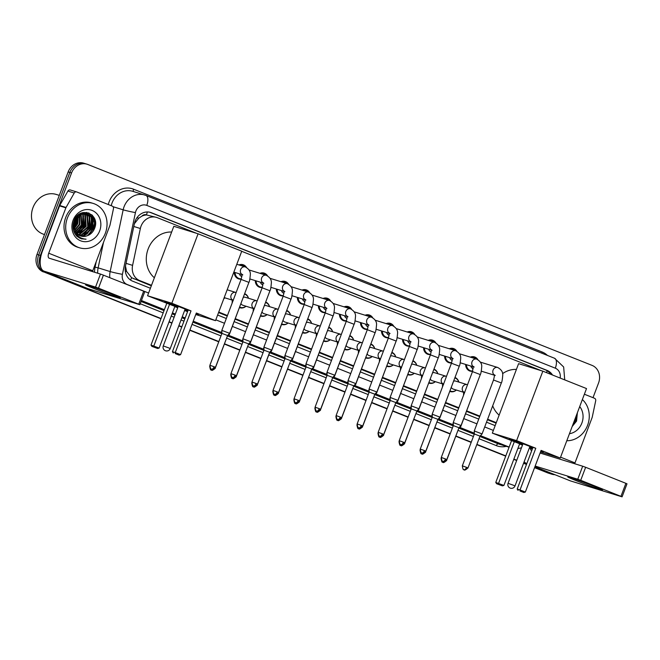 <?xml version="1.0" encoding="UTF-8"?>
<svg xmlns="http://www.w3.org/2000/svg" width="660" height="660" viewBox="0 0 660 660"><rect width="100%" height="100%" fill="white"/><g stroke="black" fill="none" stroke-linecap="round" stroke-linejoin="round"><path stroke-width="0.99" d="M456.357 390.052A7.433 6.534 -72.8 0 1 450.236 391.561A7.433 6.534 -72.8 0 1 449.856 391.429M435.319 381.67A7.433 6.534 -72.8 0 1 429.198 383.179A7.433 6.534 -72.8 0 1 428.818 383.048M414.29 373.288A7.433 6.534 -72.8 0 1 408.169 374.798A7.433 6.534 -72.8 0 1 407.781 374.665M393.253 364.906A7.433 6.534 -72.8 0 1 387.131 366.415A7.433 6.534 -72.8 0 1 386.752 366.284M372.215 356.524A7.433 6.534 -72.8 0 1 366.094 358.034A7.433 6.534 -72.8 0 1 365.714 357.901M351.178 348.142A7.433 6.534 -72.8 0 1 345.056 349.651A7.433 6.534 -72.8 0 1 344.677 349.519M330.149 339.76A7.433 6.534 -72.8 0 1 324.027 341.269A7.433 6.534 -72.8 0 1 323.639 341.137M309.111 331.378A7.433 6.534 -72.8 0 1 302.989 332.887A7.433 6.534 -72.8 0 1 302.61 332.755M288.073 322.996A7.433 6.534 -72.8 0 1 281.952 324.505A7.433 6.534 -72.8 0 1 281.572 324.373M267.044 314.614A7.433 6.534 -72.8 0 1 260.914 316.123A7.433 6.534 -72.8 0 1 260.535 315.991M246.007 306.232A7.433 6.534 -72.8 0 1 239.885 307.741A7.433 6.534 -72.8 0 1 239.498 307.609M224.969 297.85A7.433 6.534 -72.8 0 1 223.789 298.716M409.489 346.153A7.433 6.534 -72.8 0 1 406.964 345.947A7.433 6.534 -72.8 0 1 402.542 339.306M388.459 337.772A7.433 6.534 -72.8 0 1 385.927 337.565A7.433 6.534 -72.8 0 1 381.505 330.924M367.422 329.389A7.433 6.534 -72.8 0 1 364.897 329.183A7.433 6.534 -72.8 0 1 360.467 322.542M346.385 321.007A7.433 6.534 -72.8 0 1 343.86 320.801A7.433 6.534 -72.8 0 1 339.438 314.16M430.526 354.536A7.433 6.534 -72.8 0 1 428.002 354.329A7.433 6.534 -72.8 0 1 423.58 347.68M472.601 371.299A7.433 6.534 -72.8 0 1 470.068 371.093A7.433 6.534 -72.8 0 1 465.646 364.444M451.564 362.917A7.433 6.534 -72.8 0 1 449.039 362.711A7.433 6.534 -72.8 0 1 444.609 356.062M325.347 312.625A7.433 6.534 -72.8 0 1 322.822 312.419A7.433 6.534 -72.8 0 1 318.4 305.778M304.318 304.243A7.433 6.534 -72.8 0 1 301.785 304.037A7.433 6.534 -72.8 0 1 297.363 297.396M283.28 295.861A7.433 6.534 -72.8 0 1 280.756 295.663A7.433 6.534 -72.8 0 1 276.334 289.014M262.243 287.479A7.433 6.534 -72.8 0 1 259.718 287.281A7.433 6.534 -72.8 0 1 255.296 280.632M241.205 279.097A7.433 6.534 -72.8 0 1 238.681 278.899A7.433 6.534 -72.8 0 1 234.259 272.25M141.908 216.15A13.926 12.251 -72.8 0 1 146.611 214.97L146.404 214.896A4.645 4.084 107.2 0 0 141.908 216.15L138.798 218.13L134.392 223.69M125.466 266.079L126.58 271.4L131.596 277.712L151.338 285.788M218.559 312.568L227.254 316.033M235.133 319.176L248.292 324.415M256.171 327.558L269.329 332.797M277.208 335.94L290.359 341.179M298.238 344.322L311.396 349.561M319.275 352.704L332.434 357.943M340.312 361.086L353.471 366.325M361.35 369.468L374.5 374.707M382.379 377.85L395.538 383.089M403.417 386.232L416.575 391.471M424.454 394.614L437.605 399.853M445.492 402.996L458.642 408.235M466.521 411.37L479.68 416.617M487.443 419.71L496.106 423.159M196.688 233.359L157.352 217.693A13.926 12.251 107.2 0 0 156.552 217.404L146.611 214.97M156.552 217.404A13.926 12.251 107.2 0 0 140.357 228.508L132.594 265.37A13.926 12.251 107.2 0 0 139.747 280.599L151.519 285.293M218.74 312.073L227.444 315.546M235.323 318.681L248.474 323.928M256.352 327.063L269.511 332.31M277.39 335.445L290.548 340.692M298.427 343.827L311.586 349.066M319.465 352.209L332.615 357.448M340.494 360.591L353.653 365.83M361.531 368.973L374.69 374.212M382.569 377.355L395.728 382.594M403.606 385.737L416.757 390.976M424.636 394.119L437.794 399.358M445.673 402.501L458.832 407.74M466.711 410.883L479.869 416.122M487.633 419.215L496.287 422.664M541.456 370.738L241.709 251.303M454.996 377.495A7.433 6.534 -72.8 0 1 458.824 382.066M433.958 369.113A7.433 6.534 -72.8 0 1 437.794 373.684M412.921 360.731A7.433 6.534 -72.8 0 1 416.757 365.302M391.883 352.349A7.433 6.534 -72.8 0 1 395.719 356.92M370.854 343.967A7.433 6.534 -72.8 0 1 374.682 348.538M349.816 335.585A7.433 6.534 -72.8 0 1 353.653 340.156M328.779 327.203A7.433 6.534 -72.8 0 1 332.615 331.774M307.741 318.821A7.433 6.534 -72.8 0 1 311.578 323.392M286.712 310.439A7.433 6.534 -72.8 0 1 290.54 315.01M265.675 302.057A7.433 6.534 -72.8 0 1 269.511 306.636M244.637 293.675A7.433 6.534 -72.8 0 1 248.474 298.254M227.312 289.402A7.433 6.534 -72.8 0 1 227.436 289.872M470.316 357.142A7.433 6.534 -72.8 0 1 474.457 356.903A7.433 6.534 -72.8 0 1 477.84 359.601M449.279 348.76A7.433 6.534 -72.8 0 1 453.428 348.521A7.433 6.534 -72.8 0 1 456.811 351.219M428.249 340.378A7.433 6.534 -72.8 0 1 432.391 340.139A7.433 6.534 -72.8 0 1 435.773 342.837M407.212 331.996A7.433 6.534 -72.8 0 1 411.353 331.757A7.433 6.534 -72.8 0 1 414.736 334.455M386.174 323.614A7.433 6.534 -72.8 0 1 390.316 323.375A7.433 6.534 -72.8 0 1 393.707 326.073M365.145 315.233A7.433 6.534 -72.8 0 1 369.286 314.993A7.433 6.534 -72.8 0 1 372.669 317.691M344.108 306.85A7.433 6.534 -72.8 0 1 348.249 306.611A7.433 6.534 -72.8 0 1 351.632 309.309M323.07 298.468A7.433 6.534 -72.8 0 1 327.212 298.229A7.433 6.534 -72.8 0 1 330.594 300.927M302.033 290.087A7.433 6.534 -72.8 0 1 306.174 289.847A7.433 6.534 -72.8 0 1 309.565 292.545M281.003 281.704A7.433 6.534 -72.8 0 1 285.145 281.465A7.433 6.534 -72.8 0 1 288.527 284.163M259.966 273.322A7.433 6.534 -72.8 0 1 264.107 273.083A7.433 6.534 -72.8 0 1 267.49 275.781M238.928 264.94A7.433 6.534 -72.8 0 1 243.07 264.701A7.433 6.534 -72.8 0 1 246.452 267.399M552.503 375.012A13.926 12.251 107.2 0 0 547.058 370.392L151.412 212.743A13.926 12.251 107.2 0 0 150.612 212.454A13.926 12.251 107.2 0 0 134.417 223.559L125.491 265.947A13.926 12.251 107.2 0 0 132.643 281.176L150.406 288.255M149.754 212.231L545.366 369.864A13.926 12.251 -72.8 0 1 550.688 374.294M94.718 219.062A18.571 16.335 -72.8 0 1 93.547 229.185A18.571 16.335 -72.8 0 0 94.718 219.062M577.112 413.44A18.571 16.335 -72.8 0 1 575.767 421.336A18.571 16.335 -72.8 0 0 577.112 413.44M554.862 474.697A13.926 12.251 -72.8 0 1 551.892 474.218A13.926 12.251 -72.8 0 1 551.083 473.93L534.666 467.387M40.887 267.49A13.926 12.251 -72.8 0 1 40.375 255.453L71.544 172.969A13.926 12.251 -72.8 0 1 87.046 164.2A13.926 12.251 -72.8 0 1 87.854 164.488L592.094 365.401A13.926 12.251 -72.8 0 1 598.562 382.965L593.01 397.666M161.032 318.516L46.843 273.009A13.926 12.251 -72.8 0 1 43.486 270.897M526.606 464.178L523.66 463.007M516.764 460.259L513.86 459.096M505.799 455.887L476.883 444.37M471.281 442.134L455.969 436.029M450.244 433.752L434.932 427.647M429.206 425.37L413.894 419.265M408.169 416.988L392.857 410.883M387.139 408.606L371.827 402.501M366.102 400.224L350.79 394.119M345.064 391.842L329.752 385.737M324.035 383.46L308.715 377.355M302.998 375.078L287.686 368.973M281.96 366.696L266.648 360.591M260.923 358.314L245.611 352.217M239.893 349.932L224.573 343.835M218.856 341.55L189.898 330.016M181.838 326.799L178.901 325.627M171.996 322.88L169.092 321.725M534.567 467.651L547.709 472.89A13.926 12.251 -72.8 0 0 548.518 473.17L550.201 473.698A13.926 12.251 -72.8 0 1 549.4 473.41L534.616 467.519L549.4 473.41A13.926 12.251 -72.8 0 0 550.201 473.698L551.892 474.218M46.843 273.009L160.982 318.64L45.152 272.489A13.926 12.251 -72.8 0 1 38.684 254.925L69.853 172.45A13.926 12.251 -72.8 0 1 85.354 163.68A13.926 12.251 -72.8 0 1 86.163 163.96M526.556 464.31L523.611 463.138L526.556 464.31M516.714 460.383L513.81 459.228L516.714 460.383M505.75 456.019L476.834 444.502L505.75 456.019M471.232 442.266L455.92 436.161L471.232 442.266M450.194 433.884L434.882 427.779L450.194 433.884M429.157 425.502L413.845 419.397L429.157 425.502M408.119 417.12L392.807 411.015L408.119 417.12M387.09 408.738L371.778 402.633L387.09 408.738M366.052 400.356L350.74 394.251L366.052 400.356M345.015 391.974L329.703 385.869L345.015 391.974M323.986 383.592L308.665 377.487L323.986 383.592M302.948 375.21L287.636 369.105L302.948 375.21M281.911 366.828L266.599 360.723L281.911 366.828M260.873 358.446L245.561 352.341L260.873 358.446M239.844 350.064L224.524 343.959L239.844 350.064M218.806 341.682L189.849 330.149L218.806 341.682M181.789 326.931L178.852 325.76L181.789 326.931M171.946 323.012L169.042 321.857L171.946 323.012M92.26 215.209A18.571 16.335 -72.8 0 1 93.209 220.803A18.571 16.335 -72.8 0 0 92.26 215.209M217.618 315.043L226.322 318.508M234.201 321.651L247.36 326.89M255.238 330.033L268.389 335.272M276.268 338.407L289.426 343.654M297.305 346.789L310.464 352.036M318.343 355.171L331.501 360.418M339.38 363.553L352.531 368.8M360.409 371.935L373.568 377.182M381.447 380.317L394.606 385.564M402.484 388.699L415.643 393.946M423.522 397.081L436.672 402.328M444.551 405.463L457.71 410.71M465.589 413.845L478.747 419.092M486.511 422.185L495.173 425.634M575.347 421.204A18.571 16.335 107.2 0 0 576.683 414.579M93.126 229.061A18.571 16.335 107.2 0 0 94.075 217.66M160.933 318.772L45.152 272.489A13.926 12.251 -72.8 0 1 38.684 254.925L69.853 172.45A13.926 12.251 -72.8 0 1 85.354 163.68L87.046 164.2M43.469 271.969A13.926 12.251 -72.8 0 1 37.001 254.405L68.162 171.922A13.926 12.251 -72.8 0 1 83.671 163.16L85.354 163.68M526.507 464.442L523.562 463.27M516.664 460.515L513.76 459.36M505.7 456.151L476.784 444.626M471.182 442.398L455.87 436.293M450.145 434.016L434.833 427.911M429.107 425.634L413.795 419.529M408.07 417.252L392.758 411.147M387.04 408.87L371.728 402.765M366.003 400.488L350.691 394.383M344.965 392.106L329.653 386.001M323.936 383.724L308.616 377.619M302.899 375.342L287.587 369.237M281.861 366.96L266.549 360.855M260.824 358.578L245.512 352.473M239.794 350.196L224.474 344.091M218.757 341.814L189.799 330.28M181.739 327.063L178.802 325.891M171.897 323.144L168.993 321.989M593.538 486.073A18.571 0.619 20.7 0 1 602.456 489.984A18.571 0.619 20.7 0 1 594.247 487.476A18.571 0.619 20.7 0 1 576.659 480.851A18.571 0.619 20.7 0 1 567.765 476.875A18.571 0.619 20.7 0 1 593.538 486.073M584.372 394.226L594.503 398.26A2.318 2.046 107.2 0 1 595.691 400.801L592.251 417.128A2.318 2.046 107.2 0 1 592.135 417.516L574.984 462.907A4.645 2.203 111.7 0 0 574.712 463.741M570.537 480.925L534.913 466.736L570.223 480.818A18.571 8.811 -68.3 0 0 570.537 480.925L622.083 496.84L620.961 496.353L625.886 483.326L627 483.821L622.083 496.84M524.164 461.678A18.571 8.811 -68.3 0 0 526.177 463.27A18.571 8.811 -68.3 0 0 526.49 463.378L526.87 463.493M580.717 480.315L577.764 479.226L582.681 466.207L585.635 467.288L580.717 480.315L620.961 496.353M535.169 466.059L577.764 479.226M585.635 467.288L625.886 483.326M582.681 466.207L540.094 453.04M531.787 450.475L531.407 450.351A4.645 2.203 111.7 0 1 531.333 450.326A4.645 2.203 111.7 0 1 530.384 448.28M582.367 399.548A23.215 20.419 -72.8 0 1 587.582 425.32A23.215 20.419 -72.8 0 1 566.8 440.74M572.179 426.508L576.559 421.105L577.385 412.714M579.711 406.576A16.252 14.297 -72.8 0 1 581.881 423.052A16.252 14.297 -72.8 0 1 569.456 433.711M573.688 422.507L575.545 417.599M572.41 425.898L575.594 420.956L576.749 414.406M572.649 425.263L575.33 420.874L576.502 415.074M502.549 373.659A25.534 22.465 -72.8 0 1 516.409 369.418M499.133 415.14A25.534 22.465 -72.8 0 1 492.698 405.809M522.605 444.807A18.109 0.602 20.7 0 1 518.075 443.033A18.109 0.602 20.7 0 1 509.363 439.172A18.109 0.602 20.7 0 1 532.917 447.48M535.78 448.264L520.03 489.943L525.343 492.063L541.093 450.384L560.266 458.023L586.517 388.567L542.85 371.167L516.607 440.624L535.78 448.264L532.95 447.389L517.201 489.068L520.03 489.943L520.039 490.982L523.834 492.492L525.343 492.063M540.944 450.78A18.109 0.602 20.7 0 1 543.246 451.976A18.109 0.602 20.7 0 1 540.73 451.358M532.521 448.519A18.109 0.602 20.7 0 1 529.551 447.43M516.607 440.624L492.335 433.125L519.659 443.759L503.91 485.43L502.4 485.867L498.605 484.358L498.597 483.318L514.338 441.639M519.577 443.974L522.472 445.137M529.378 447.884L532.323 449.056M540.515 451.918L560.266 458.023M542.85 371.167L518.587 363.668L492.335 433.125M523.834 492.492L520.039 490.982M517.201 489.068L518.059 490.372M502.4 485.867L496.617 483.739L495.767 482.443L511.516 440.764M495.767 482.443L503.91 485.43M496.617 483.739L498.605 484.358M542.009 451.258A18.109 0.602 20.7 0 1 541.274 451.044A18.109 0.602 20.7 0 1 540.895 450.92M529.914 446.457L523.429 443.933M532.686 448.082A18.109 0.602 20.7 0 1 529.716 446.993M522.761 444.37A18.109 0.602 20.7 0 1 510.757 439.453M154.366 277.769A25.534 22.465 -72.8 0 1 148.145 248.985A25.534 22.465 -72.8 0 1 171.641 232.039M177.837 307.428A18.109 0.602 20.7 0 1 173.308 305.654A18.109 0.602 20.7 0 1 164.596 301.801A18.109 0.602 20.7 0 1 188.149 310.101M191.012 310.893L175.263 352.564L180.576 354.684L196.325 313.013L215.498 320.653L241.75 251.196L198.082 233.797L171.839 303.253L191.012 310.893L188.182 310.018L172.433 351.689L175.263 352.564L175.271 353.603L179.066 355.121L180.576 354.684M196.177 313.401A18.109 0.602 20.7 0 1 198.478 314.597A18.109 0.602 20.7 0 1 195.962 313.978M187.754 311.149A18.109 0.602 20.7 0 1 184.783 310.051M171.839 303.253L147.568 295.746L174.892 306.38L159.142 348.059L157.633 348.488L153.838 346.978L153.829 345.939L169.57 304.268M174.809 306.603L177.705 307.758M184.61 310.505L187.555 311.685M195.748 314.539L215.498 320.653M198.082 233.797L173.819 226.289L147.568 295.746M179.066 355.121L175.271 353.603M172.433 351.689L173.291 352.993M157.633 348.488L151.85 346.368L151 345.064L166.749 303.394M151 345.064L159.142 348.059M151.85 346.368L153.838 346.978M197.241 313.888A18.109 0.602 20.7 0 1 196.507 313.665A18.109 0.602 20.7 0 1 196.127 313.549M185.146 309.086L178.662 306.553M187.918 310.712A18.109 0.602 20.7 0 1 184.948 309.623M177.994 306.999A18.109 0.602 20.7 0 1 165.99 302.082M471.438 357.489A6.963 6.13 -72.8 0 1 474.746 357.472A6.963 6.13 -72.8 0 1 477.535 359.444M493.515 379.995L501.336 382.948L482.08 433.917L474.26 430.963L493.515 379.995C494.381 376.695 494.62 374.929 494.224 374.723L495.239 375.474M467.965 467.973C465.564 469.953 464.335 470.563 464.285 469.796L464.029 469.706A3.019 1.435 111.7 0 0 464.079 469.73A3.019 1.435 -68.3 0 0 466.513 467.329L467.965 467.973L480.01 436.111L474.358 433.975L474.26 430.963M473.253 368.676L473.137 368.643A4.183 3.679 -72.8 0 1 470.786 366.036M472.7 371.002A6.963 6.13 -72.8 0 1 470.63 370.78A6.963 6.13 -72.8 0 1 466.48 364.708M450.409 349.107A6.963 6.13 -72.8 0 1 453.709 349.09A6.963 6.13 -72.8 0 1 456.497 351.062M472.486 371.613L480.298 374.566L461.043 425.535L453.222 422.582L472.486 371.613L473.195 366.341L474.202 367.092M446.935 459.591C444.526 461.571 443.297 462.181 443.248 461.414L442.992 461.323A3.019 1.435 111.7 0 0 443.041 461.348A3.019 1.435 -68.3 0 0 445.483 458.947L446.935 459.591L458.972 427.73L453.329 425.593L453.222 422.582M452.215 360.294L452.108 360.261A4.183 3.679 -72.8 0 1 449.749 357.654M451.663 362.62A6.963 6.13 -72.8 0 1 449.592 362.398A6.963 6.13 -72.8 0 1 445.451 356.326M429.371 340.725A6.963 6.13 -72.8 0 1 432.671 340.709A6.963 6.13 -72.8 0 1 435.46 342.68M451.448 363.231L459.261 366.185L440.005 417.153L432.185 414.2L451.448 363.231C452.314 359.931 452.545 358.174 452.158 357.959L453.164 358.71M425.898 451.209C423.489 453.189 422.26 453.799 422.21 453.032L421.954 452.95A3.019 1.435 111.7 0 0 422.004 452.966A3.019 1.435 -68.3 0 0 424.446 450.565L425.898 451.209L437.935 419.347L432.292 417.211L432.185 414.2M431.178 351.912L431.071 351.879A4.183 3.679 -72.8 0 1 428.719 349.272M430.625 354.238A6.963 6.13 -72.8 0 1 428.563 354.016A6.963 6.13 -72.8 0 1 424.413 347.944M408.334 332.343A6.963 6.13 -72.8 0 1 411.642 332.326A6.963 6.13 -72.8 0 1 414.43 334.298M430.411 354.849L438.232 357.802L418.968 408.771L411.155 405.817L430.411 354.849C431.277 351.549 431.516 349.792 431.12 349.577L432.135 350.328M404.861 442.827C402.46 444.807 401.23 445.417 401.181 444.65L400.917 444.568A3.019 1.435 111.7 0 0 400.975 444.584A3.019 1.435 -68.3 0 0 403.409 442.183L404.861 442.827L416.905 410.965L411.254 408.829L411.155 405.817M410.14 343.53L410.033 343.497A4.183 3.679 -72.8 0 1 407.682 340.89M409.588 345.856A6.963 6.13 -72.8 0 1 407.525 345.634A6.963 6.13 -72.8 0 1 403.375 339.562M387.304 323.961A6.963 6.13 -72.8 0 1 390.604 323.945A6.963 6.13 -72.8 0 1 393.393 325.916M409.373 346.467L417.194 349.421L397.939 400.389L390.118 397.435L409.373 346.467C410.239 343.167 410.479 341.41 410.083 341.195L411.097 341.946M383.823 434.445C381.422 436.425 380.193 437.035 380.143 436.268L379.888 436.186A3.019 1.435 111.7 0 0 379.937 436.202A3.019 1.435 -68.3 0 0 382.371 433.802L383.823 434.445L395.868 402.584L390.217 400.447L390.118 397.435M389.111 335.148L388.996 335.115A4.183 3.679 -72.8 0 1 386.644 332.508M388.558 337.474A6.963 6.13 -72.8 0 1 386.488 337.252A6.963 6.13 -72.8 0 1 382.346 331.18M366.267 315.579A6.963 6.13 -72.8 0 1 369.567 315.562A6.963 6.13 -72.8 0 1 372.355 317.534M388.344 338.085L396.157 341.038L376.901 392.007L369.08 389.053L388.344 338.085C389.202 334.785 389.441 333.028 389.053 332.813L390.06 333.564M362.794 426.063C360.385 428.043 359.155 428.654 359.106 427.886L358.85 427.804A3.019 1.435 111.7 0 0 358.9 427.82A3.019 1.435 -68.3 0 0 361.342 425.419L362.794 426.063L374.83 394.201L369.188 392.065L369.08 389.053M368.074 326.766L367.966 326.733A4.183 3.679 -72.8 0 1 365.607 324.126M367.521 329.092A6.963 6.13 -72.8 0 1 365.45 328.87A6.963 6.13 -72.8 0 1 361.309 322.798M345.229 307.197A6.963 6.13 -72.8 0 1 348.529 307.18A6.963 6.13 -72.8 0 1 351.318 309.152M348.538 380.787L348.043 380.671L348.15 383.683L353.793 385.82L355.864 383.625L348.538 380.787M347.036 318.384L346.929 318.351A4.183 3.679 -72.8 0 1 344.578 315.744M346.483 320.71A6.963 6.13 -72.8 0 1 344.421 320.488A6.963 6.13 -72.8 0 1 340.271 314.416M324.192 298.815A6.963 6.13 -72.8 0 1 327.5 298.798A6.963 6.13 -72.8 0 1 330.289 300.77M346.269 321.321L354.09 324.274L334.826 375.243L327.013 372.289L346.269 321.321C347.135 318.021 347.374 316.264 346.978 316.049L347.993 316.8M320.719 409.299C318.318 411.279 317.089 411.889 317.039 411.13L316.775 411.04A3.019 1.435 111.7 0 0 316.833 411.056A3.019 1.435 -68.3 0 0 319.267 408.655L320.719 409.299L332.764 377.438L327.112 375.301L327.013 372.289M325.999 310.002L325.891 309.969A4.183 3.679 -72.8 0 1 323.54 307.362M325.446 312.328A6.963 6.13 -72.8 0 1 323.383 312.106A6.963 6.13 -72.8 0 1 319.234 306.034M303.163 290.433A6.963 6.13 -72.8 0 1 306.463 290.416A6.963 6.13 -72.8 0 1 309.251 292.388M325.231 312.939L333.052 315.892L313.797 366.861L305.976 363.908L325.231 312.939C326.098 309.639 326.337 307.882 325.941 307.667L326.956 308.418M299.681 400.917C297.28 402.897 296.051 403.507 296.002 402.748L295.746 402.658A3.019 1.435 111.7 0 0 295.796 402.674A3.019 1.435 -68.3 0 0 298.229 400.273L299.681 400.917L311.726 369.055L306.075 366.919L305.976 363.908M304.969 301.62L304.862 301.587A4.183 3.679 -72.8 0 1 302.503 298.98M304.417 303.955A6.963 6.13 -72.8 0 1 302.346 303.732A6.963 6.13 -72.8 0 1 298.204 297.652M282.125 282.051A6.963 6.13 -72.8 0 1 285.425 282.034A6.963 6.13 -72.8 0 1 288.214 284.006M304.202 304.557L312.015 307.51L292.76 358.479L284.938 355.525L304.202 304.557C305.06 301.257 305.299 299.5 304.912 299.285L305.918 300.036M278.652 392.535C276.243 394.523 275.014 395.125 274.964 394.366L274.709 394.276A3.019 1.435 111.7 0 0 274.758 394.292A3.019 1.435 -68.3 0 0 277.2 391.891L278.652 392.535L290.689 360.673L285.046 358.545L284.938 355.525M283.932 293.238L283.825 293.205A4.183 3.679 -72.8 0 1 281.465 290.598M283.379 295.573A6.963 6.13 -72.8 0 1 281.308 295.35A6.963 6.13 -72.8 0 1 277.167 289.27M261.088 273.677A6.963 6.13 -72.8 0 1 264.388 273.652A6.963 6.13 -72.8 0 1 267.176 275.624M283.165 296.175L290.986 299.137L271.722 350.097L263.909 347.143L283.165 296.175C284.031 292.875 284.262 291.118 283.874 290.903L284.881 291.654M257.614 384.153C255.205 386.141 253.984 386.743 253.935 385.984L253.671 385.894A3.019 1.435 111.7 0 0 253.721 385.91A3.019 1.435 -68.3 0 0 256.162 383.51L257.614 384.153L269.651 352.291L264.008 350.163L263.909 347.143M262.894 284.856L262.787 284.823A4.183 3.679 -72.8 0 1 260.436 282.216M262.342 287.191A6.963 6.13 -72.8 0 1 260.279 286.968A6.963 6.13 -72.8 0 1 256.129 280.888M240.05 265.295A6.963 6.13 -72.8 0 1 243.358 265.279A6.963 6.13 -72.8 0 1 246.147 267.242M262.127 287.793L269.948 290.755L250.693 341.715L242.872 338.762L262.127 287.793C262.993 284.493 263.233 282.736 262.837 282.521L263.851 283.272M236.577 375.771C234.176 377.759 232.947 378.361 232.898 377.602L232.642 377.512A3.019 1.435 111.7 0 0 232.691 377.528A3.019 1.435 -68.3 0 0 235.125 375.127L236.577 375.771L248.622 343.909L242.971 341.781M241.857 276.474L241.75 276.441A4.183 3.679 -72.8 0 1 239.398 273.834M241.312 278.809A6.963 6.13 -72.8 0 1 239.242 278.586A6.963 6.13 -72.8 0 1 235.092 272.506M241.09 279.411L248.911 282.373L229.655 333.333L221.834 330.379L241.09 279.411C241.956 276.111 242.195 274.354 241.799 274.139L242.814 274.89M215.539 367.389C213.139 369.377 211.91 369.979 211.86 369.221L211.604 369.13A3.019 1.435 111.7 0 0 211.654 369.146A3.019 1.435 -68.3 0 0 214.087 366.745L215.539 367.389L227.584 335.527L221.933 333.399L221.834 330.379M453.593 381.2A4.183 3.679 -72.8 0 1 455.771 381.125L467.164 384.648A4.183 3.679 -72.8 0 1 467.189 384.656L467.511 384.763M453.255 423.497L453.23 422.895M454.913 377.941L454.831 377.916A6.963 6.13 -72.8 0 1 454.913 377.941A6.963 6.13 -72.8 0 1 458.766 382.049M463.782 392.345L453.305 389.111A4.183 3.679 -72.8 0 1 451.267 387.346M470.679 400.026L460.845 426.409L460.424 426.187M456.299 390.035A6.963 6.13 -72.8 0 1 450.796 391.248A6.963 6.13 -72.8 0 1 450.029 390.943M446.515 460.342L458.667 428.538M432.556 372.817A4.183 3.679 -72.8 0 1 434.742 372.743L446.135 376.266A4.183 3.679 -72.8 0 1 446.16 376.274L446.473 376.382M432.217 415.115L432.201 414.513M433.876 369.559L433.793 369.534A6.963 6.13 -72.8 0 1 433.876 369.559A6.963 6.13 -72.8 0 1 437.737 373.667M442.744 383.963L432.267 380.729A4.183 3.679 -72.8 0 1 430.229 378.964M449.641 391.644L439.808 418.027L439.395 417.805M435.262 381.653A6.963 6.13 -72.8 0 1 429.759 382.866A6.963 6.13 -72.8 0 1 428.992 382.561M425.477 451.96L437.63 420.156M411.518 364.435A4.183 3.679 -72.8 0 1 413.704 364.361L425.098 367.884A4.183 3.679 -72.8 0 1 425.122 367.892M411.18 406.733L411.163 406.131M412.838 361.177L412.764 361.152A6.963 6.13 -72.8 0 1 412.838 361.177A6.963 6.13 -72.8 0 1 416.699 365.285M421.707 375.581L411.238 372.347A4.183 3.679 -72.8 0 1 409.2 370.582M428.612 383.262L418.77 409.645L418.358 409.423M414.233 373.271A6.963 6.13 -72.8 0 1 408.721 374.484A6.963 6.13 -72.8 0 1 407.954 374.179M404.448 443.578L416.6 411.774M390.481 356.053A4.183 3.679 -72.8 0 1 392.667 355.979L404.06 359.502A4.183 3.679 -72.8 0 1 404.085 359.51M390.151 398.351L390.126 397.749M391.801 352.795L391.726 352.77A6.963 6.13 -72.8 0 1 391.801 352.795A6.963 6.13 -72.8 0 1 395.662 356.903M400.678 367.199L390.2 363.965A4.183 3.679 -72.8 0 1 388.162 362.2M407.575 374.88L397.733 401.263L397.32 401.041M393.195 364.889A6.963 6.13 -72.8 0 1 387.692 366.102A6.963 6.13 -72.8 0 1 386.917 365.797M383.411 435.196L395.563 403.392M369.451 347.68A4.183 3.679 -72.8 0 1 371.629 347.597L383.031 351.12A4.183 3.679 -72.8 0 1 383.048 351.128L383.369 351.236M369.113 389.969L369.097 389.367M370.772 344.413L370.689 344.388A6.963 6.13 -72.8 0 1 370.772 344.413A6.963 6.13 -72.8 0 1 374.624 348.521M379.64 358.817L369.163 355.583A4.183 3.679 -72.8 0 1 367.125 353.818M386.537 366.498L376.703 392.882L376.282 392.659M372.157 356.507A6.963 6.13 -72.8 0 1 366.655 357.72A6.963 6.13 -72.8 0 1 365.887 357.415M362.373 426.814L374.525 395.01M348.414 339.298A4.183 3.679 -72.8 0 1 350.6 339.215L361.993 342.738A4.183 3.679 -72.8 0 1 362.018 342.746L362.34 342.853M348.076 381.587L348.059 380.985M349.734 336.031L349.651 336.006A6.963 6.13 -72.8 0 1 349.734 336.031A6.963 6.13 -72.8 0 1 353.595 340.139M358.603 350.435L348.133 347.201A4.183 3.679 -72.8 0 1 346.096 345.436M365.5 358.116L355.666 384.499L355.253 384.277M351.128 348.125A6.963 6.13 -72.8 0 1 345.617 349.338A6.963 6.13 -72.8 0 1 344.85 349.033M341.335 418.432L353.488 386.628M327.376 330.916A4.183 3.679 -72.8 0 1 329.563 330.833L340.956 334.356A4.183 3.679 -72.8 0 1 340.981 334.364L341.302 334.471M327.038 373.205L327.022 372.603M328.697 327.649L328.622 327.624A6.963 6.13 -72.8 0 1 328.697 327.649A6.963 6.13 -72.8 0 1 332.558 331.757M337.565 342.053L327.096 338.819A4.183 3.679 -72.8 0 1 325.058 337.054M344.471 349.734L334.628 376.117L334.216 375.895M330.091 339.743A6.963 6.13 -72.8 0 1 324.58 340.956A6.963 6.13 -72.8 0 1 323.812 340.651M320.306 410.05L332.459 378.246M306.339 322.534A4.183 3.679 -72.8 0 1 308.525 322.451L319.918 325.974A4.183 3.679 -72.8 0 1 319.943 325.982M306.009 364.823L305.984 364.221M307.659 319.267L307.585 319.242A6.963 6.13 -72.8 0 1 307.659 319.267A6.963 6.13 -72.8 0 1 311.52 323.375M316.536 333.671L306.058 330.437A4.183 3.679 -72.8 0 1 304.021 328.672M323.433 341.36L313.591 367.736L313.178 367.513M309.053 331.361A6.963 6.13 -72.8 0 1 303.55 332.574A6.963 6.13 -72.8 0 1 302.775 332.269M299.269 401.676L311.421 369.864M285.31 314.152A4.183 3.679 -72.8 0 1 287.496 314.069L298.889 317.592A4.183 3.679 -72.8 0 1 298.914 317.6L299.227 317.707M284.971 356.441L284.955 355.847M286.63 310.885L286.547 310.86A6.963 6.13 -72.8 0 1 286.63 310.885A6.963 6.13 -72.8 0 1 290.491 314.993M295.498 325.289L285.021 322.055A4.183 3.679 -72.8 0 1 282.983 320.29M302.396 332.978L292.561 359.353L292.141 359.131M288.016 322.979A6.963 6.13 -72.8 0 1 282.513 324.192A6.963 6.13 -72.8 0 1 281.746 323.887M278.231 393.294L290.384 361.482M264.272 305.77A4.183 3.679 -72.8 0 1 266.459 305.687L277.852 309.21A4.183 3.679 -72.8 0 1 277.876 309.218L278.198 309.325M263.934 348.059L263.917 347.465M265.592 302.503L265.518 302.478A6.963 6.13 -72.8 0 1 265.592 302.503A6.963 6.13 -72.8 0 1 269.453 306.611M274.461 316.907L263.992 313.673A4.183 3.679 -72.8 0 1 261.954 311.916M257.194 384.912L269.453 353.166L271.524 350.98L271.111 350.749M266.986 314.597A6.963 6.13 -72.8 0 1 261.476 315.81A6.963 6.13 -72.8 0 1 260.708 315.505M243.235 297.388A4.183 3.679 -72.8 0 1 245.421 297.305L256.814 300.828A4.183 3.679 -72.8 0 1 256.839 300.836L257.161 300.943M242.905 339.677L242.88 339.083M244.555 294.121L244.48 294.096A6.963 6.13 -72.8 0 1 244.555 294.121A6.963 6.13 -72.8 0 1 248.416 298.229M253.423 308.534L242.954 305.291A4.183 3.679 -72.8 0 1 240.916 303.534M260.329 316.214L250.486 342.589L250.074 342.367M245.949 306.215A6.963 6.13 -72.8 0 1 240.438 307.428A6.963 6.13 -72.8 0 1 239.671 307.123M236.164 376.53L248.317 344.718M221.867 331.295L221.727 333.952M239.291 307.832L229.449 334.207L229.036 333.985M224.911 297.833A6.963 6.13 -72.8 0 1 223.855 298.551M215.127 368.148L227.279 336.336M111.317 293.931A18.571 0.619 20.7 0 1 120.236 297.841A18.571 0.619 20.7 0 1 112.027 295.334A18.571 0.619 20.7 0 1 94.438 288.709A18.571 0.619 20.7 0 1 85.544 284.732A18.571 0.619 20.7 0 1 111.317 293.931M66.049 207.463A2.318 2.046 107.2 0 0 65.876 207.826L59.549 205.87A2.318 2.046 -72.8 0 1 59.713 205.499L66.049 207.463L74.233 193.025A2.318 2.046 107.2 0 1 76.783 191.969L112.282 206.118A2.318 2.046 107.2 0 1 113.47 208.659L110.03 224.986A2.318 2.046 107.2 0 1 109.923 225.374L92.771 270.765A4.645 2.203 111.7 0 0 92.499 271.598M59.549 205.87L42.397 251.262A18.571 8.811 -68.3 0 0 43.956 271.12A18.571 8.811 -68.3 0 0 44.269 271.235L95.543 287.084L100.46 274.065L49.195 258.209A4.645 2.203 111.7 0 1 49.112 258.184A4.645 2.203 111.7 0 1 48.724 253.217L65.876 207.826M59.713 205.499L67.906 191.062A2.318 2.046 -72.8 0 1 70.447 190.014M43.956 271.12L88.003 288.676A18.571 8.811 -68.3 0 0 88.316 288.783L139.862 304.697L138.74 304.202L143.665 291.184L144.779 291.679L139.862 304.697M100.46 274.065L103.414 275.146L98.497 288.164L138.74 304.202M98.497 288.164L95.543 287.084M103.414 275.146L143.665 291.184M44.5 234.539L43.915 234.358A20.897 18.381 -72.8 0 1 33 207.587A20.897 18.381 -72.8 0 1 56.257 194.436L59.301 195.376M67.394 218.047A23.215 20.419 -72.8 0 1 93.233 203.437A23.215 20.419 -72.8 0 1 105.361 233.178A23.215 20.419 -72.8 0 1 79.522 247.797A23.215 20.419 -72.8 0 1 67.394 218.047M79.522 247.797L77.831 247.277A23.215 20.419 -72.8 0 1 65.703 217.528A23.215 20.419 -72.8 0 1 91.55 202.909L93.233 203.437M77.113 236.47L81.238 238.804L86.047 239.192C79.381 238.639 75.397 234.869 74.101 227.898A11.608 10.213 -72.8 0 0 80.842 236.049A11.608 10.213 -72.8 0 0 86.27 236.049C89.941 235.034 92.631 232.675 94.339 228.954C101.343 213.782 79.183 205.276 74.077 220.82C72.006 226.941 73.021 232.163 77.113 236.47M99.668 230.909A16.252 14.297 -72.8 0 1 80.635 240.809A16.252 14.297 -72.8 0 1 73.087 220.316A16.252 14.297 -72.8 0 1 92.119 210.424A16.252 14.297 -72.8 0 1 99.668 230.909M79.736 235.628L83.325 235.595L91.979 228.195L91.129 217.016L86.724 213.576M79.984 235.744L83.853 235.752L92.507 228.36L91.657 217.173L86.996 213.659L82.516 213.502L74.572 221.116L74.101 227.898M78.763 235.108L81.213 234.943L89.867 227.543L89.026 216.356L85.643 213.353M79.002 235.249L81.741 235.1L90.395 227.708L89.554 216.521L85.915 213.403M77.831 234.448L79.109 234.292L87.755 226.891L86.914 215.704L84.505 213.279M78.061 234.63L79.637 234.448L88.283 227.048L87.442 215.87L84.793 213.287M76.948 233.648L85.643 226.24L84.802 215.053L83.325 213.361M77.162 233.863L86.171 226.397L85.33 215.218L83.622 213.32M76.115 232.666L83.54 225.588L82.69 214.401L82.087 213.609M76.312 232.93L84.067 225.745L83.218 214.566L82.409 213.526M75.347 231.478L81.427 224.936L80.792 214.071M74.308 232.246L75.174 231.949M75.529 231.8L81.956 225.093L81.122 213.931M74.671 230.01L79.316 224.276L79.406 214.813M74.828 230.414L79.843 224.441L79.769 214.599M73.194 228.904L73.747 228.459M74.143 228.104L77.203 223.624L77.897 215.985M73.285 229.391L73.887 228.946M74.258 228.64L77.731 223.789L78.293 215.63M73.004 226.429L73.351 226M73.854 225.299L75.1 222.973L76.09 218.089M73.021 227.164L73.417 226.726M73.879 226.165L75.628 223.138L76.585 217.396M86.988 213.659L81.988 213.337L76.931 216.241M74.324 220.217L74.894 231.28M85.387 213.238L84.62 212.924M85.66 213.287L83.152 212.561M84.884 213.007L82.83 212.636M84.266 213.122L83.531 212.701M84.554 213.139L83.803 212.743M83.102 213.163L82.533 212.718M83.399 213.139L82.731 212.668M80.751 236.024L86.27 236.049M73.936 223.946L75.388 219.252M73.161 228.69L73.664 228.145M74.06 227.684L76.494 223.591L77.599 216.257M78.499 231.569L82.822 225.547L83.515 215.853M80.611 232.221L84.934 226.198L85.618 216.505M84.826 233.524L89.15 227.502L89.843 217.808M89.273 216.133L88.357 214.343M88.234 214.153L86.881 212.429M86.938 234.176L91.261 228.154L91.954 218.46M91.385 216.793L88.885 212.974M79.282 237.988L81.114 238.054M88.663 235.15L93.374 228.805L92.35 215.3M74.085 222.931L74.943 220.176M73.12 228.376L73.598 227.84M74.002 227.345L76.23 223.509L77.36 216.505M77.344 232.188L82.558 225.464L82.945 214.797M79.456 232.84L84.67 226.116L85.057 215.449M83.671 234.143L88.885 227.419L89.273 216.752M88.778 215.539L88.019 214.153M87.928 214.005L86.666 212.396M85.784 234.795L90.997 228.071L91.385 217.404M90.89 216.191L88.597 212.866M79.159 237.922L80.932 237.963M87.689 235.587L93.109 228.731L91.724 214.706M81.172 238.788L86.047 239.192M136.933 217.767A13.926 0.693 11.9 0 0 138.798 218.13M546.579 372.652A13.926 6.608 -68.3 0 0 547.115 370.747M130.523 280.046A13.926 6.608 -68.3 0 0 131.596 277.712M125.285 271.136A13.926 0.693 11.9 0 0 126.58 271.4M146.404 214.896A13.926 6.608 -68.3 0 0 147.337 211.975M133.402 278.635L139.747 280.599M126.035 263.34L132.594 265.37M133.807 226.479L140.357 228.508M545.366 369.864L547.058 370.392M560.142 378.056A9.289 8.168 107.2 0 0 555.316 368.189L146.759 205.392A9.289 8.168 107.2 0 0 135.886 211.051A9.289 8.168 107.2 0 0 135.432 212.602L122.422 274.346A9.289 8.168 107.2 0 0 127.19 284.501L148.599 293.032M554.384 358.198A9.289 4.405 111.7 0 1 554.54 358.256A9.289 4.405 111.7 0 1 555.316 368.189M109.791 277.687A18.571 16.335 -72.8 0 1 110.154 271.573L123.164 209.822A18.571 16.335 -72.8 0 1 124.072 206.72A18.571 16.335 -72.8 0 1 144.746 195.03A18.571 16.335 -72.8 0 1 145.827 195.41A9.289 4.405 111.7 0 1 145.984 195.459A9.289 4.405 111.7 0 1 146.759 205.392M113.058 206.704L123.164 209.822A9.289 0.462 11.9 0 0 135.432 212.602M108.281 204.526A20.897 18.381 -72.8 0 1 133.559 189.189L542.116 351.986A2.318 1.105 -68.3 0 0 541.843 353.199M542.116 351.986A20.897 18.381 -72.8 0 1 547.462 355.435M564.729 379.888L563.656 366.985L554.54 358.256L145.984 195.459L132.718 191.309A18.571 16.335 107.2 0 0 112.043 202.999A18.571 16.335 107.2 0 0 111.226 205.697M506.344 446.35A20.897 18.381 -72.8 0 1 496.403 445.648L479.02 438.727M473.41 436.491L458.098 430.386M452.372 428.109L437.06 422.004M431.343 419.727L416.031 413.622M410.305 411.345L394.993 405.24M389.268 402.963L373.956 396.858M368.23 394.581L352.918 388.476M347.201 386.199L331.889 380.094M326.164 377.817L310.852 371.712M305.126 369.435L289.814 363.33M284.097 361.053L268.777 354.948M263.06 352.671L247.748 346.566M242.022 344.289L226.71 338.184M220.984 335.907L192.035 324.373M183.975 321.156L181.03 319.984M174.124 317.237L171.229 316.082M163.168 312.865L140.225 303.732M94.561 272.233A20.897 18.381 -72.8 0 1 95.065 267.16L96.236 261.591M551.083 473.93L547.709 472.89M71.544 172.969L68.162 171.922M40.375 255.453L37.001 254.405M509.099 447.15L498.275 443.809A18.571 16.335 107.2 0 0 499.356 444.188L509.083 447.191M122.422 274.346A9.289 0.462 11.9 0 1 110.154 271.573L98.125 267.853A18.571 16.335 107.2 0 0 97.713 273.207M103.496 242.368L98.125 267.853L95.065 267.16M509.132 447.059L480.455 435.633M474.334 433.191L459.88 427.433M453.065 424.718L438.842 419.05M432.028 416.336L417.805 410.668M410.998 407.954L396.775 402.286M389.961 399.572L375.738 393.904M368.923 391.19L354.7 385.522M347.886 382.808L333.663 377.14M326.857 374.426L312.634 368.758M305.819 366.044L291.596 360.376M284.782 357.662L270.559 351.995M263.744 349.28L249.521 343.612M242.715 340.898L228.492 335.23M221.677 332.516L193.24 321.189M185.179 317.971L182.234 316.8M175.329 314.053L172.425 312.898M164.365 309.68L141.43 300.539M141.075 301.48L164.018 310.613M172.078 313.83L174.982 314.985M181.88 317.732L184.825 318.904M192.885 322.121L221.71 333.605M227.749 336.014L242.748 341.987M248.787 344.396L263.786 350.369M269.825 352.778L284.823 358.751M290.862 361.16L305.852 367.133M311.891 369.542L326.89 375.515M332.929 377.924L347.927 383.897M353.966 386.306L368.965 392.279M375.004 394.688L389.994 400.661M396.033 403.07L411.031 409.043M417.07 411.452L432.069 417.425M438.108 419.826L453.098 425.807M459.145 428.208L474.26 434.239M479.869 436.474L498.275 443.809A2.318 1.105 -68.3 0 0 496.403 445.648M215.82 319.82L224.515 323.284M232.394 326.42L245.553 331.666M253.432 334.801L266.59 340.048M274.469 343.183L287.62 348.43M295.498 351.565L308.657 356.812M316.536 359.947L329.695 365.195M337.573 368.329L350.732 373.576M358.611 376.712L371.761 381.959M379.64 385.093L392.799 390.34M400.678 393.475L413.837 398.722M421.715 401.858L434.874 407.096M442.753 410.239L455.903 415.478M463.782 418.621L476.941 423.86M484.704 426.954L493.366 430.411M133.559 189.189A2.318 1.105 -68.3 0 0 133.609 191.581M149.779 212.239L151.412 212.743M560.587 457.174L574.984 462.907M513.208 485.158L514.998 485.95A3.712 3.712 0 0 1 510.147 488.087A3.712 3.712 0 0 1 508.043 483.326L513.208 485.158M168.44 347.787L170.231 348.579A3.712 3.712 0 0 1 165.38 350.716A3.712 3.712 0 0 1 163.276 345.947L168.44 347.787M494.299 375.004A4.183 3.679 -72.8 0 1 493.069 370.128A4.183 3.679 -72.8 0 1 497.722 367.496A4.183 3.679 -72.8 0 1 497.747 367.504C501.46 369.625 503.11 372.265 502.722 375.433C502.367 379.723 501.905 382.231 501.336 382.948M466.513 467.329L462.322 465.836L474.358 433.975M473.269 366.622A4.183 3.679 -72.8 0 1 472.032 361.746A4.183 3.679 -72.8 0 1 476.685 359.114A4.183 3.679 -72.8 0 1 476.71 359.123C480.422 361.243 482.072 363.883 481.693 367.051C481.33 371.341 480.868 373.849 480.298 374.566M445.483 458.947L441.284 457.454L453.329 425.593M452.232 358.24A4.183 3.679 -72.8 0 1 451.003 353.364A4.183 3.679 -72.8 0 1 455.647 350.732A4.183 3.679 -72.8 0 1 455.672 350.74C459.385 352.861 461.043 355.501 460.655 358.669C460.292 362.959 459.83 365.467 459.261 366.185M424.446 450.565L420.247 449.072L432.292 417.211M431.194 349.858A4.183 3.679 -72.8 0 1 429.965 344.982A4.183 3.679 -72.8 0 1 434.618 342.35A4.183 3.679 -72.8 0 1 434.643 342.358C438.356 344.479 440.005 347.119 439.618 350.287C439.263 354.577 438.801 357.085 438.232 357.802M403.409 442.183L399.217 440.69L411.254 408.829M410.165 341.476A4.183 3.679 -72.8 0 1 408.928 336.6A4.183 3.679 -72.8 0 1 413.581 333.968A4.183 3.679 -72.8 0 1 413.605 333.976M382.371 433.802L378.18 432.308L390.217 400.447M389.128 333.094A4.183 3.679 -72.8 0 1 387.89 328.218A4.183 3.679 -72.8 0 1 392.543 325.586A4.183 3.679 -72.8 0 1 392.568 325.594C396.28 327.715 397.93 330.355 397.551 333.523C397.188 337.813 396.726 340.321 396.157 341.038M361.342 425.419L357.142 423.926L369.188 392.065M340.304 417.037A3.019 1.435 -68.3 0 1 337.862 419.438A3.019 1.435 111.7 0 1 337.813 419.422L338.077 419.512C338.126 420.272 339.347 419.661 341.756 417.681L336.105 415.544L348.15 383.683M368.09 324.712A4.183 3.679 -72.8 0 1 366.861 319.836A4.183 3.679 -72.8 0 1 371.506 317.204A4.183 3.679 -72.8 0 1 371.53 317.212C375.251 319.333 376.901 321.973 376.513 325.141C376.15 329.431 375.688 331.939 375.119 332.656L367.307 329.703L348.051 380.671M347.053 316.33A4.183 3.679 -72.8 0 1 345.823 311.454A4.183 3.679 -72.8 0 1 350.476 308.822A4.183 3.679 -72.8 0 1 350.501 308.83C354.214 310.951 355.864 313.591 355.476 316.759C355.121 321.049 354.659 323.557 354.09 324.274M319.267 408.655L315.076 407.171L327.112 375.301M326.024 307.948A4.183 3.679 -72.8 0 1 324.786 303.072A4.183 3.679 -72.8 0 1 329.439 300.44A4.183 3.679 -72.8 0 1 329.464 300.448M298.229 400.273L294.038 398.788L306.075 366.919M304.986 299.566A4.183 3.679 -72.8 0 1 303.748 294.69A4.183 3.679 -72.8 0 1 308.401 292.058A4.183 3.679 -72.8 0 1 308.426 292.066M277.2 391.891L273.001 390.406L285.046 358.537M283.948 291.184A4.183 3.679 -72.8 0 1 282.719 286.308A4.183 3.679 -72.8 0 1 287.364 283.676A4.183 3.679 -72.8 0 1 287.389 283.685M256.162 383.51L251.963 382.024L264.008 350.155M262.911 282.802A4.183 3.679 -72.8 0 1 261.682 277.926A4.183 3.679 -72.8 0 1 266.335 275.294A4.183 3.679 -72.8 0 1 266.359 275.302L266.384 275.311C270.072 277.423 271.722 280.063 271.334 283.231C270.979 287.521 270.517 290.029 269.948 290.755M235.125 375.127L230.934 373.642L242.971 341.773L242.872 338.762M241.882 274.42A4.183 3.679 -72.8 0 1 240.644 269.544A4.183 3.679 -72.8 0 1 245.297 266.912A4.183 3.679 -72.8 0 1 245.322 266.921L245.347 266.929C249.035 269.041 250.684 271.681 250.297 274.849C249.942 279.139 249.48 281.647 248.911 282.373M214.087 366.745L209.896 365.26L221.933 333.391M444.279 461.538A3.019 1.435 -68.3 0 1 442.843 462.223A3.019 1.435 111.7 0 1 442.794 462.206L443.05 462.297C443.099 463.056 444.329 462.454 446.729 460.465M463.749 392.155A4.183 3.679 -72.8 0 1 462.52 387.28A4.183 3.679 -72.8 0 1 467.164 384.648L467.214 384.664M442.794 462.206L442.612 462.132C442.06 462.643 441.548 461.381 441.086 458.337L441.103 458.296M423.241 453.156A3.019 1.435 -68.3 0 1 421.806 453.841A3.019 1.435 111.7 0 1 421.757 453.824L422.012 453.915C422.062 454.674 423.291 454.072 425.7 452.084M442.712 383.774A4.183 3.679 -72.8 0 1 441.482 378.898A4.183 3.679 -72.8 0 1 446.135 376.266L446.177 376.282M421.757 453.824L421.583 453.75C421.022 454.261 420.511 452.999 420.049 449.955L420.065 449.914M402.204 444.774A3.019 1.435 -68.3 0 1 400.768 445.459A3.019 1.435 111.7 0 1 400.719 445.442L400.975 445.533C401.024 446.292 402.253 445.69 404.662 443.702M421.682 375.391A4.183 3.679 -72.8 0 1 420.445 370.516A4.183 3.679 -72.8 0 1 425.098 367.884L425.444 367.999M400.719 445.442L400.546 445.368C399.993 445.88 399.481 444.617 399.011 441.573L399.028 441.532M381.166 436.392A3.019 1.435 -68.3 0 1 379.739 437.077A3.019 1.435 111.7 0 1 379.682 437.06L379.945 437.151C379.995 437.91 381.216 437.308 383.625 435.319M400.645 367.01A4.183 3.679 -72.8 0 1 399.407 362.134A4.183 3.679 -72.8 0 1 404.06 359.502L404.407 359.617M360.137 428.01A3.019 1.435 -68.3 0 1 358.702 428.695A3.019 1.435 111.7 0 1 358.652 428.678L358.908 428.769C358.957 429.528 360.187 428.926 362.587 426.938M379.607 358.627A4.183 3.679 -72.8 0 1 378.378 353.752A4.183 3.679 -72.8 0 1 383.031 351.12M358.652 428.678L358.471 428.604C357.918 429.115 357.406 427.853 356.945 424.809L356.961 424.768M339.1 419.628A3.019 1.435 -68.3 0 1 337.664 420.313A3.019 1.435 111.7 0 1 337.615 420.296L337.87 420.387C337.92 421.154 339.149 420.544 341.558 418.555M358.57 350.245A4.183 3.679 -72.8 0 1 357.34 345.37A4.183 3.679 -72.8 0 1 361.993 342.738M318.062 411.246A3.019 1.435 -68.3 0 1 316.627 411.931A3.019 1.435 111.7 0 1 316.577 411.914L316.833 412.005C316.882 412.772 318.112 412.162 320.521 410.173M337.54 341.863A4.183 3.679 -72.8 0 1 336.303 336.988A4.183 3.679 -72.8 0 1 340.956 334.356M297.025 402.864A3.019 1.435 -68.3 0 1 295.597 403.549A3.019 1.435 111.7 0 1 295.54 403.532L295.804 403.623C295.853 404.39 297.074 403.78 299.483 401.8M316.503 333.481A4.183 3.679 -72.8 0 1 315.265 328.606A4.183 3.679 -72.8 0 1 319.918 325.974L320.265 326.089M275.995 394.482A3.019 1.435 -68.3 0 1 274.56 395.167A3.019 1.435 111.7 0 1 274.51 395.15L274.766 395.241C274.816 396.008 276.045 395.398 278.446 393.418M295.465 325.099A4.183 3.679 -72.8 0 1 294.236 320.224A4.183 3.679 -72.8 0 1 298.889 317.592M254.958 386.1A3.019 1.435 -68.3 0 1 253.523 386.785A3.019 1.435 111.7 0 1 253.473 386.768L253.729 386.859C253.778 387.626 255.007 387.016 257.416 385.036M282.191 322.385L281.358 324.596M274.428 316.717A4.183 3.679 -72.8 0 1 273.199 311.842A4.183 3.679 -72.8 0 1 277.852 309.21M233.921 377.718A3.019 1.435 -68.3 0 1 232.485 378.403A3.019 1.435 111.7 0 1 232.435 378.386L232.7 378.477C232.749 379.244 233.97 378.634 236.379 376.654M253.399 308.335A4.183 3.679 -72.8 0 1 252.161 303.46A4.183 3.679 -72.8 0 1 256.814 300.828M212.883 369.336A3.019 1.435 -68.3 0 1 211.456 370.021A3.019 1.435 111.7 0 1 211.398 370.004L211.662 370.095C211.712 370.862 212.941 370.252 215.341 368.272M232.361 299.953A4.183 3.679 -72.8 0 1 231.124 295.078A4.183 3.679 -72.8 0 1 235.777 292.446A4.183 3.679 -72.8 0 1 235.801 292.454L236.123 292.561M211.398 370.004L211.225 369.93C210.672 370.45 210.16 369.179 209.698 366.135L209.707 366.094M44.269 271.235L88.316 288.783M48.724 253.217L92.771 270.765M74.233 193.025L67.906 191.062M92.54 215.507A18.571 16.335 -72.8 0 1 93.415 222.024M517.836 448.569L521.458 447.818M529.931 446.432L514.998 485.95M523.017 443.702L508.043 483.326M185.163 309.061L170.231 348.579M178.249 306.331L163.276 345.947M480.414 362.142L497.772 367.504M474.746 357.472L472.147 356.672M481.297 371.159L494.332 375.193M470.63 370.78L468.039 369.979M480.01 436.111L482.08 433.917M462.322 465.836C462.784 468.889 463.295 470.151 463.856 469.631L464.029 469.706M459.385 353.76L476.734 359.123M453.709 349.09L451.118 348.29M460.259 362.786L473.294 366.811M449.592 362.398L447.002 361.597M458.972 427.73L461.043 425.535M441.284 457.454C441.746 460.507 442.258 461.769 442.819 461.249L442.992 461.323M438.347 345.378L455.697 350.749M432.671 340.709L430.081 339.908M439.222 354.403L452.265 358.429M428.563 354.016L425.964 353.215M437.935 419.347L440.005 417.153M420.247 449.072C420.717 452.125 421.228 453.387 421.781 452.867L421.954 452.95M417.31 336.996L434.659 342.367M411.642 332.326L409.043 331.526M418.192 346.022L431.228 350.048M407.525 345.634L404.926 344.834M416.897 410.965L418.968 408.771M399.217 440.69C399.679 443.743 400.191 445.005 400.744 444.485L400.917 444.568M417.194 349.421C417.763 348.703 418.225 346.195 418.58 341.905C418.968 338.737 417.318 336.097 413.63 333.985L396.28 328.614M390.604 323.945L388.006 323.144M397.155 337.639L410.19 341.665M386.488 337.252L383.897 336.451M395.868 402.584L397.939 400.389M378.18 432.308C378.642 435.361 379.153 436.623 379.714 436.103L379.888 436.186M375.243 320.232L392.593 325.603M369.567 315.562L366.976 314.762M376.117 329.257L389.152 333.284M365.45 328.87L362.86 328.07M374.83 394.201L376.901 392.007M357.142 423.926C357.613 426.979 358.116 428.241 358.677 427.721L358.85 427.804M354.205 311.85L371.555 317.221M348.529 307.18L345.939 306.38M367.307 329.703C368.173 326.403 368.404 324.646 368.016 324.431L369.022 325.182M355.08 320.875L368.123 324.901M344.421 320.488L341.822 319.688M375.119 332.656L355.864 383.625M341.756 417.681L353.793 385.82M336.105 415.544C336.575 418.597 337.087 419.859 337.639 419.339L337.813 419.422M333.168 303.468L350.518 308.839M327.5 298.798L324.901 297.998M334.051 312.493L347.086 316.519M323.383 312.106L320.785 311.305M332.764 377.438L334.826 375.243M315.076 407.171C315.538 410.215 316.049 411.477 316.602 410.957L316.775 411.04M333.052 315.892C333.622 315.175 334.084 312.667 334.438 308.377C334.826 305.209 333.176 302.569 329.488 300.457L312.139 295.086M306.463 290.416L303.864 289.616M313.013 304.111L326.048 308.137M302.346 303.732L299.755 302.923M311.726 369.055L313.797 366.861M294.038 398.788C294.5 401.833 295.012 403.095 295.573 402.584L295.746 402.658M312.015 307.51C312.584 306.793 313.046 304.285 313.409 299.995C313.789 296.827 312.139 294.187 308.451 292.075L291.101 286.712M285.425 282.034L282.835 281.234M291.976 295.729L305.011 299.755M281.308 295.35L278.718 294.541M290.689 360.673L292.76 358.479M273.001 390.406C273.471 393.451 273.974 394.713 274.535 394.201L274.709 394.276M290.986 299.137C291.547 298.411 292.009 295.903 292.372 291.613C292.76 288.445 291.109 285.805 287.413 283.693L270.064 278.33M264.388 273.652L261.797 272.852M270.947 287.347L283.981 291.373M260.279 286.968L257.68 286.159M269.651 352.291L271.722 350.097M251.963 382.024C252.434 385.069 252.945 386.331 253.498 385.82L253.671 385.894M249.026 269.948L266.335 275.294M243.358 265.279L240.76 264.47M249.909 278.965L262.944 282.991M239.242 278.586L236.643 277.777M248.622 343.909L250.684 341.715M230.934 373.642C231.396 376.687 231.907 377.949 232.46 377.438L232.642 377.512M236.8 264.289L245.297 266.912M233.838 272.118L241.907 274.609M227.584 335.527L229.655 333.333M209.896 365.26C210.358 368.305 210.87 369.567 211.431 369.055L211.604 369.13M470.786 400.1L471.512 397.823M453.115 426.154L453.024 423.456M463.526 395.323L463.675 391.875L464.681 392.626M458.774 428.604L460.837 426.409M450.796 391.248L450.005 391M449.749 391.718L450.475 389.441M432.077 417.772L431.986 415.074M442.489 386.941L442.637 383.493L443.652 384.244M437.737 420.222L439.808 418.027M429.759 382.866L428.967 382.618M428.711 383.336L429.445 381.059M411.04 409.39L410.949 406.692M421.451 378.56L421.6 375.111L422.614 375.862M416.699 411.84L418.77 409.645M408.721 374.484L407.938 374.236M407.674 374.954L408.408 372.677M390.01 401.008L389.92 398.31M400.422 370.177L400.57 366.729L401.577 367.48M395.662 403.458L397.733 401.263M387.692 366.102L386.9 365.863M377.982 433.191C378.444 436.235 378.955 437.497 379.508 436.986L379.682 437.06M386.644 366.572L387.37 364.295M368.973 392.626L368.882 389.928M379.385 361.796L379.533 358.347L380.539 359.098M374.632 395.076L376.703 392.882M366.655 357.72L365.863 357.481M365.607 358.19L366.333 355.913M347.935 384.244L347.845 381.546M358.347 353.413L358.495 349.965L359.51 350.716M353.595 386.694L355.666 384.499M345.617 349.338L344.825 349.099M335.907 416.427C336.369 419.471 336.88 420.733 337.441 420.222L337.615 420.296M344.57 349.808L345.304 347.531M326.898 375.862L326.807 373.164M337.31 345.031L337.458 341.583L338.473 342.334M332.558 378.312L334.628 376.117M324.58 340.956L323.796 340.717M314.87 408.045C315.34 411.089 315.851 412.351 316.404 411.84L316.577 411.914M323.532 341.435L324.266 339.149M305.869 367.48L305.778 364.782M316.28 336.649L316.429 333.201L317.435 333.952M311.52 369.93L313.591 367.736M303.55 332.574L302.759 332.335M293.84 399.663C294.302 402.707 294.814 403.969 295.366 403.458L295.54 403.532M302.503 333.052L303.229 330.767M284.831 359.098L284.74 356.4M295.243 328.267L295.391 324.819L296.398 325.57M290.491 361.548L292.561 359.353M282.513 324.192L281.721 323.953M272.803 391.281C273.265 394.325 273.776 395.587 274.337 395.076L274.51 395.15M263.794 350.716L263.703 348.018M274.205 319.885L274.354 316.437L275.368 317.188M281.465 324.671L271.524 350.971M261.476 315.81L260.683 315.571M251.765 382.899C252.236 385.943 252.739 387.205 253.3 386.694L253.473 386.768M260.428 316.288L261.162 314.003M242.764 342.334L242.665 339.644M253.168 311.503L253.316 308.055L254.331 308.806M248.416 344.784L250.486 342.598M240.438 307.428L239.654 307.189M230.728 374.517C231.198 377.561 231.709 378.832 232.262 378.312L232.435 378.386M239.39 307.906L240.124 305.621M227.164 289.781L235.777 292.446M221.842 330.701L221.636 331.254M232.138 303.121L232.287 299.673L233.293 300.424M224.202 297.619L232.394 300.151M227.378 336.402L229.449 334.216M76.642 191.928L70.315 189.973"/></g></svg>
